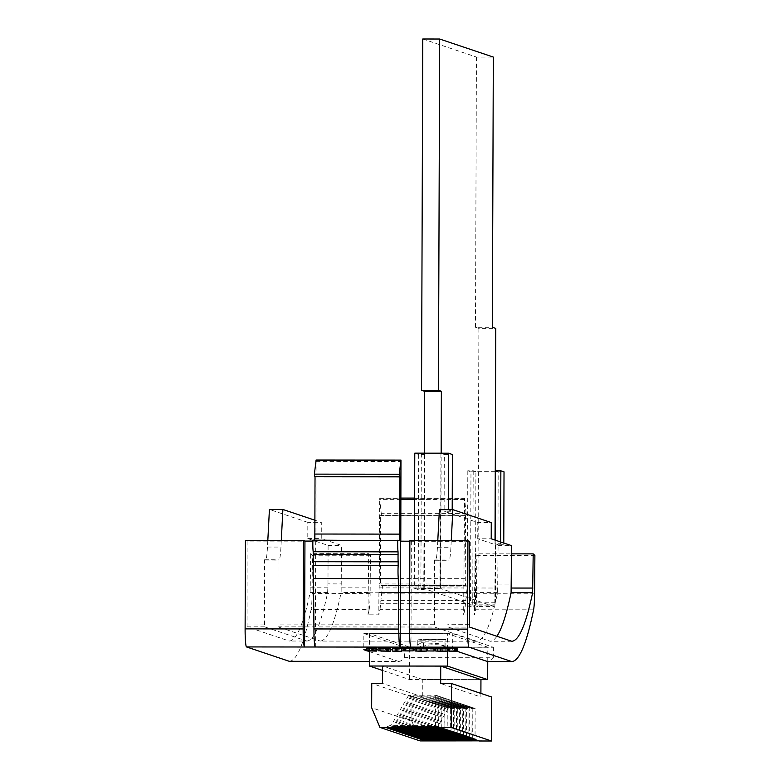<?xml version="1.0" encoding="UTF-8"?>
<svg xmlns="http://www.w3.org/2000/svg" width="780" height="780" viewBox="0 0 780 780"><rect width="100%" height="100%" fill="white"/><g stroke="black" fill="none" stroke-linecap="round" stroke-linejoin="round"><path stroke-width="0.58" stroke-dasharray="3.9 2.92" d="M491.663 697.037L480.889 697.027L440.671 683.495M480.889 697.027L480.899 693.42M382.57 670.459L409.568 679.536L480.948 679.624L422.799 679.556L422.74 696.959L411.967 696.95L411.879 721.266L371.66 707.733M411.879 721.266L420.127 740.922M411.967 696.95L371.748 683.417M422.74 696.959L382.522 683.426M422.799 679.556L382.58 666.023M475.147 708.454L472.816 707.665L445.877 707.635L448.207 708.416L475.147 708.454L475.04 738.894L472.709 738.114L427.108 738.065L428.698 737.295L431.028 738.075L429.439 738.845L475.04 738.894L479.115 740.854M472.816 707.665L472.709 738.114L476.404 739.986M448.207 708.416L431.028 738.075M445.877 707.635L428.698 737.295M472.046 707.411L469.716 706.621L442.786 706.592L445.107 707.382L472.046 707.411L471.939 737.861L469.619 737.071L424.018 737.022L425.597 736.252L427.927 737.032L426.338 737.802L471.939 737.861L476.317 739.957M469.716 706.621L469.619 737.071L473.304 738.943M445.107 707.382L427.927 737.032M442.786 706.592L425.597 736.252M468.956 706.368L466.625 705.588L439.686 705.559L442.016 706.339L468.956 706.368L468.848 736.817L466.518 736.037L420.917 735.979L422.506 735.208L424.837 735.989L423.248 736.759L468.848 736.817L473.216 738.913M466.625 705.588L466.518 736.037L470.213 737.899M442.016 706.339L424.837 735.989M439.686 705.559L422.506 735.208M465.855 705.325L463.534 704.545L436.595 704.515L438.916 705.295L465.855 705.325L465.748 735.774L463.427 734.994L417.827 734.935L419.416 734.165L421.736 734.945L420.157 735.725L465.748 735.774L470.125 737.87M463.534 704.545L463.427 734.994L467.123 736.856M438.916 705.295L421.736 734.945M436.595 704.515L419.416 734.165M462.764 704.282L460.434 703.501L433.495 703.472L435.825 704.252L462.764 704.282L462.657 734.731L460.327 733.951L414.726 733.902L416.315 733.122L418.645 733.912L417.056 734.682L462.657 734.731L467.025 736.827M460.434 703.501L460.327 733.951L464.022 735.823M435.825 704.252L418.645 733.912M433.495 703.472L416.315 733.122M459.664 703.248L457.343 702.458L430.404 702.429L432.734 703.209L459.664 703.248L459.556 733.688L457.236 732.908L411.635 732.859L413.224 732.088L415.545 732.868L413.965 733.639L459.556 733.688L463.934 735.784M457.343 702.458L457.236 732.908L460.931 734.779M432.734 703.209L415.545 732.868M430.404 702.429L413.224 732.088M456.573 702.205L454.243 701.425L427.303 701.386L429.634 702.175L456.573 702.205L456.466 732.654L454.135 731.864L408.535 731.816L410.124 731.045L412.454 731.825L410.865 732.596L456.466 732.654L460.834 734.75M454.243 701.425L454.135 731.864L457.831 733.736M429.634 702.175L412.454 731.825M427.303 701.386L410.124 731.045M453.473 701.161L451.152 700.381L424.213 700.352L426.543 701.132L453.473 701.161L453.365 731.611L451.045 730.831L405.444 730.772L407.033 730.002L409.354 730.782L407.774 731.562L453.365 731.611L457.743 733.707M451.152 700.381L451.045 730.831L454.74 732.693M426.543 701.132L409.354 730.782M424.213 700.352L407.033 730.002M450.382 700.118L448.052 699.338L421.122 699.309L423.442 700.089L450.382 700.118L450.274 730.567L447.944 729.788L402.353 729.729L403.933 728.959L406.263 729.739L404.674 730.519L450.274 730.567L454.642 732.664M448.052 699.338L447.944 729.788L451.639 731.65M423.442 700.089L406.263 729.739M421.122 699.309L403.933 728.959M447.281 699.075L444.961 698.295L418.022 698.266L420.352 699.046L447.281 699.075L447.184 729.524L444.853 728.744L399.253 728.695L400.842 727.916L403.162 728.705L401.583 729.475L447.184 729.524L451.552 731.62M444.961 698.295L444.853 728.744L448.549 730.616M420.352 699.046L403.162 728.705M418.022 698.266L400.842 727.916M444.19 698.042L441.86 697.252L414.931 697.222L417.251 698.012L444.19 698.042L444.083 728.491L441.753 727.701L396.162 727.652L397.741 726.882L400.072 727.662L398.482 728.432L444.083 728.491L448.461 730.577M441.86 697.252L441.753 727.701L445.448 729.573M417.251 698.012L400.072 727.662M414.931 697.222L397.741 726.882M441.1 696.998L438.769 696.218L411.83 696.179L414.16 696.969L441.1 696.998L440.993 727.447L438.662 726.658L393.061 726.609L394.651 725.839L396.981 726.619L395.392 727.389L440.993 727.447L445.36 729.544M438.769 696.218L438.662 726.658L442.357 728.53M414.16 696.969L396.981 726.619M411.83 696.179L394.651 725.839M437.999 695.955L435.669 695.175L408.74 695.146L411.06 695.926L437.999 695.955L437.892 726.404L435.572 725.624L389.971 725.566L391.55 724.795L393.88 725.575L392.291 726.356L437.892 726.404L442.27 728.5M435.669 695.175L435.572 725.624L439.257 727.486M411.06 695.926L393.88 725.575M408.74 695.146L391.55 724.795M389.971 725.566L385.583 727.428M390.37 727.428L392.291 726.356M393.061 726.609L388.674 728.471M393.471 728.471L395.392 727.389M396.162 727.652L391.774 729.505M396.562 729.514L398.482 728.432M399.662 730.558L401.583 729.475M394.865 730.548L399.253 728.695M402.353 729.729L397.966 731.591M402.753 731.601L404.674 730.519M405.444 730.772L401.056 732.634M405.853 732.634L407.774 731.562M408.535 731.816L404.157 733.678M408.944 733.678L410.865 732.596M411.635 732.859L407.248 734.711M412.045 734.721L413.965 733.639M414.726 733.902L410.348 735.755M415.135 735.764L417.056 734.682M417.827 734.935L413.439 736.798M418.226 736.808L420.157 735.725M420.917 735.979L416.53 737.841M421.327 737.841L423.248 736.759M424.018 737.022L419.63 738.884M424.418 738.884L426.338 737.802M427.108 738.065L422.721 739.918M427.518 739.928L429.439 738.845M444.961 646.981C446.969 643.978 423.764 643.948 423.413 646.961C421.405 649.759 444.59 649.798 444.961 646.981L444.99 639.688L423.394 639.639L445.019 639.717M421.57 642.7L438.633 643.675L445.838 647.322L441.519 649.262L424.456 648.443L417.251 644.943L421.57 642.7M421.58 640.195L441.802 639.99C447.047 639.649 446.959 639.444 441.558 639.366L421.337 639.571C416.091 639.912 416.179 640.117 421.58 640.195L417.271 639.922L417.251 644.943M445.838 647.322L445.868 639.649L441.558 639.366M289.244 661.303A691.743 57.857 90.1 0 0 311.093 609.58L369.145 609.648A691.743 57.857 -89.9 0 1 368.053 614.825L378.827 614.845A691.743 57.857 90.1 0 0 379.918 609.658L464.773 609.755A18.925 1.58 90.1 0 0 465.455 603.398L467.191 587.369L467.181 586.092L465.796 585.614A6.757 0.566 -89.9 0 1 465.29 578.682L465.504 515.609L466.079 515.804L466.196 514.488L464.548 498.137L463.817 592.576A671.473 56.17 -89.9 0 1 463.749 592.907L474.523 592.917A671.473 56.17 90.1 0 0 474.591 592.585L475.147 553.819L511.514 553.858M464.139 584.035L379.285 583.937L379.694 498.04L381.342 514.39L381.225 515.707L380.659 515.512L380.435 578.584A6.757 0.566 90.1 0 0 380.952 585.517L382.337 585.995L382.337 587.272L380.601 603.301A18.925 1.58 -89.9 0 1 379.918 609.658M467.181 586.092L382.337 585.995M466.401 593.95L381.547 593.853M376.633 648.121L366.776 648.131M368.277 648.131L368.277 650.822L368.277 648.131M390.293 648.511L378.085 648.024M387.368 648.258L388.021 648.258L387.368 648.043M426.485 648.317L414.97 648.258M457.626 648.59L448.705 648.336M454.701 648.346L455.393 648.346L454.711 648.112M366.746 650.715L367.253 650.881M369.398 651.602L398.599 661.43L369.369 661.391M457.07 651.29L452.683 649.818L448.695 649.818M447.301 649.808L435.688 649.798M434.168 649.798L427.547 649.789M426.582 649.789L414.96 649.779M413.156 649.769L392.73 649.75M390.283 649.75L378.076 649.73M376.623 649.73L366.746 649.721M447.213 648.346L435.688 648.277M434.168 648.297L427.547 648.239M413.156 648.18L401.719 648.16M401.719 648.531L392.73 648.472M395.138 648.472L396.406 648.472L395.138 648.043M398.599 661.43A691.743 57.857 90.1 0 0 404.479 657.657L493.369 657.764A691.743 57.857 -89.9 0 1 487.49 661.528M464.773 609.755A691.743 57.857 -89.9 0 1 463.671 614.942L474.445 614.952A691.743 57.857 90.1 0 0 475.546 609.765L533.588 609.833M363.851 633.506L404.518 647.185L493.409 647.283L452.741 633.604L363.851 633.506L363.792 649.721M447.584 633.672L369.466 633.584L409.675 647.117L487.793 647.205L447.584 633.672L447.525 649.808M495.241 544.654L494.803 605.114A671.473 56.17 90.1 0 0 495.027 604.178L495.241 544.654L497.933 544.664L495.222 543.748L500.604 543.758L503.773 544.82L495.69 544.81L495.485 602.258A671.473 56.17 90.1 0 0 497.63 592.615L498.079 545.61L495.69 544.81M437.785 540.735L437.444 547.238A27.027 2.262 -89.9 0 1 435.494 560.274A27.027 2.262 -89.9 0 1 435.435 560.264L434.528 559.962L434.528 627.032L476.765 641.238A671.473 56.17 90.1 0 0 494.432 606.606L477.545 606.587A671.473 56.17 90.1 0 0 477.916 605.095L494.803 605.114M476.765 641.238L320.258 641.062A671.473 56.17 90.1 0 0 341.123 592.429L341.572 545.434L321.243 538.59L321.302 522.376L314.886 520.221M267.813 540.54L267.472 547.043A27.027 2.262 -89.9 0 1 265.531 560.079A27.027 2.262 -89.9 0 1 265.463 560.069L264.566 559.767L264.556 626.837L306.793 641.043L289.282 641.024A671.473 56.17 90.1 0 0 310.148 592.4L310.703 553.625L368.745 553.693L368.199 592.459A671.473 56.17 -89.9 0 1 368.131 592.79L378.904 592.81A671.473 56.17 90.1 0 0 378.973 592.478L379.285 583.937M495.485 602.258L470.515 602.228A671.473 56.17 -89.9 0 1 469.462 606.577L474.844 606.587A671.473 56.17 90.1 0 0 475.449 604.149L495.027 604.178M414.775 453.151L418.675 454.457L424.739 454.467L421.346 453.326L440.934 453.346L440.456 588.451L439.949 588.276L440.222 509.915L439.394 509.642M494.432 606.606L440.68 588.529L441.158 453.424L444.317 454.486L444.122 511.232L477.799 522.561L491.273 522.571M312.887 540.14L314.252 540.599A6.757 0.566 90.1 0 0 314.262 540.599A6.757 0.566 90.1 0 0 314.467 540.14M409.87 540.706L411.343 541.203L409.87 541.193M469.619 541.34L400.793 541.261M380.952 585.517L465.796 585.614L380.971 585.536M465.455 603.398L380.601 603.301M368.745 553.693L370.432 555.292L370.139 593.629L312.088 593.56L312.39 555.224L310.703 553.625M370.432 555.292L312.39 555.224M369.145 609.648A18.925 1.58 90.1 0 0 370.139 593.629M312.088 593.56A18.925 1.58 -89.9 0 1 311.093 609.58M306.793 641.043A671.473 56.17 90.1 0 0 327.659 592.42L327.971 583.879L341.445 583.898M316.115 459.985L315.939 541.164L247.124 541.086L247.046 626.818L289.282 641.024M434.528 559.962L448.003 559.981L447.993 627.052L490.23 641.258A671.473 56.17 90.1 0 0 496.889 636.275M264.566 559.767L278.031 559.786L278.021 626.857L320.258 641.062M534.583 593.824L476.541 593.755L476.834 555.418L475.147 553.819M534.885 555.477L476.834 555.418M497.942 584.074L511.407 584.093M511.777 641.277L490.23 641.258M315.939 541.164L312.868 541.086M245.427 540.52L247.124 541.086M476.541 593.755A18.925 1.58 -89.9 0 1 475.546 609.765M451.249 540.755L450.918 547.258A27.027 2.262 -89.9 0 1 448.968 560.293A27.027 2.262 -89.9 0 1 448.9 560.284L448.003 559.981M440.222 509.915L448.305 509.925L452.205 511.241L444.122 511.232M495.027 540.072L495.007 544.576L477.74 538.775L491.215 538.785M477.74 538.775L477.799 522.561M498.079 545.61L511.543 545.63M281.278 540.559L280.946 547.063A27.027 2.262 -89.9 0 1 278.996 560.099A27.027 2.262 -89.9 0 1 278.928 560.089L278.031 559.786M327.971 583.879L328.107 545.415L307.778 538.58L307.827 522.366L321.302 522.376M307.827 522.366L269.422 509.447M307.778 538.58L321.243 538.59M328.107 545.415L341.572 545.434M315.715 541.086L315.344 647.01M411.343 541.203L410.972 647.117M378.904 592.81L378.827 614.845M368.131 592.79L368.053 614.825M474.523 592.917L474.445 614.952M463.749 592.907L463.671 614.942M466.079 515.804L381.225 515.707L466.079 515.804M465.787 600.103L380.933 600.005M466.567 592.244L381.712 592.147M465.504 515.609L380.659 515.512M422.77 39L476.434 57.047L493.321 57.067M476.434 57.047L475.488 327.259L492.375 327.278M475.488 327.259L478.881 328.399L495.768 328.419M478.881 328.399L477.916 605.095M477.545 606.587L423.793 588.51L440.68 588.529M423.793 588.51L424.271 453.16M414.473 540.706L414.307 588.247L418.207 589.563L424.261 589.563L420.878 588.432L440.456 588.451M439.949 588.276L414.307 588.247M418.675 454.457L418.207 589.563M452.205 509.652L452.205 511.241M444.317 454.486L452.4 454.496M421.346 453.326L420.878 588.432M424.739 454.467L424.261 589.563M495.271 471.705L475.907 471.676L475.449 604.149M495.476 470.788L498.186 471.705L497.933 544.664M498.186 471.705L495.476 471.705M495.232 540.14L495.222 543.748M500.614 541.954L500.604 543.758M503.773 543.017L503.773 544.82M475.907 471.676L473.197 470.769L467.815 470.759L470.974 471.822L470.515 602.228M470.974 471.822L504.026 471.861M467.815 470.759L467.337 605.865L469.462 606.577M473.197 470.769L472.729 605.875L467.337 605.865M474.844 606.587L472.729 605.875M452.683 649.818L452.741 633.604M404.479 657.657L404.518 647.185M493.369 657.764L493.409 647.283M487.744 661.528L487.793 647.205M369.398 651.173L369.466 633.584M409.568 679.536L409.675 647.117M423.413 646.961L423.394 639.639M455.383 651.047L455.393 648.346M448.841 651.095L448.851 648.385M455.53 651.095L455.54 648.394M455.969 651.242L455.978 648.541M449.27 651.095L449.28 648.531M449.416 651.29L449.426 648.58M435.757 651.037L435.767 648.336M442.319 651.29L442.328 648.59M442.133 648.541L437.278 648.336L442.133 648.541L442.123 650.842M445.78 651.095L445.79 648.394L445.692 651.047M440.924 650.842L440.934 648.141M437.551 650.92L437.56 648.219L437.268 650.959M427.684 650.998L427.694 648.287M415.038 651.008L415.048 648.307M421.59 651.271L421.6 648.56M421.405 648.511L416.559 648.307L421.405 648.511L421.405 650.822M425.051 651.076L425.061 648.375L424.973 651.017M420.206 650.812L420.215 648.112M416.832 650.89L416.842 648.19L416.549 650.939M405.083 651.251L405.093 648.541M403.65 650.871L403.66 648.17M401.856 650.92L401.866 648.209M403.796 650.92L403.806 648.219M404.771 651.251L404.781 648.541M410.339 648.219L405.317 648.219L410.339 648.219L410.329 650.929M405.308 650.92L405.317 648.219M405.922 650.92L405.931 648.424M396.396 651.173L396.406 648.472M392.866 651.222L392.876 648.521M401.719 650.871L401.729 648.531M388.011 650.959L388.021 648.258M384.91 650.959L384.92 648.258M383.077 651.202L383.087 648.502M385.476 648.463L380.845 648.375L385.476 648.463L385.466 651.008M388.625 651.163L388.635 648.463M388.148 651.008L388.157 648.307M380.835 651.066L380.845 648.375L380.825 651.076M371.183 650.988L371.192 648.287M373.591 651.037L373.601 648.336M374.878 651.105L374.887 648.404L374.887 651.105M372.596 651.017L372.606 648.463M369.125 650.949L369.135 648.394M367.848 650.91L367.858 648.424M372.567 651.212L372.577 648.511M375.229 650.842L375.238 648.326M369.018 650.783L369.028 648.18M371.339 650.764L371.348 648.053M375.268 650.842L375.277 648.141M466.157 513.406L381.303 513.308M368.199 592.459L341.123 592.429M463.817 592.576L378.973 592.478M497.63 592.615L474.591 592.585M379.255 587.886L464.11 587.983M341.416 587.847L368.482 587.876M310.43 587.808L327.941 587.827M327.659 592.42L310.148 592.4M247.046 626.818L264.556 626.837M316.222 461.37L401.066 461.467M469.326 624.292L447.779 624.273M434.304 624.254L277.807 624.078M264.342 624.058L246.831 624.039M278.021 626.857L434.528 627.032M474.883 587.993L497.913 588.023M447.993 627.052L469.54 627.071M435.435 560.264L448.9 560.284M437.444 547.238L450.918 547.258M265.463 560.069L278.928 560.089M267.472 547.043L280.946 547.063M379.772 498.342L464.617 498.44M464.431 499.453L414.619 499.395M400.94 499.385L379.587 499.356M465.29 578.682L380.435 578.584M386.909 651.212L386.919 648.511M385.066 651.008L385.076 648.307M372.284 650.764L372.294 648.258M435.494 560.274L448.968 560.293M265.531 560.079L278.996 560.099M465.943 600.483L381.098 600.385M466.732 592.625L381.878 592.527M464.548 498.137L414.619 498.079M400.94 498.069L379.694 498.04M437.219 648.297L437.209 650.998M416.5 648.268L416.491 650.968"/><path stroke-width="1.17" d="M480.899 693.42L480.948 679.624L440.729 666.091L382.58 666.023L382.522 683.426L371.748 683.417L371.66 707.733L379.909 727.389L451.288 727.477L451.444 683.504L440.671 683.495L440.729 666.091M379.909 727.389L420.127 740.922L425.704 740.922L422.721 739.918L476.404 739.986L479.388 740.99L491.507 741L491.663 697.037L451.444 683.504M491.507 741L451.288 727.477M442.27 728.5L388.586 728.442L385.583 727.428L439.257 727.486L442.27 728.5M445.36 729.544L391.677 729.475L388.674 728.471L442.357 728.53L445.36 729.544M448.461 730.577L394.777 730.519L391.774 729.505L445.448 729.573L448.461 730.577M397.868 731.562L394.865 730.548L448.549 730.616L451.552 731.62L397.868 731.562L399.662 730.558M454.642 732.664L400.969 732.605L397.966 731.591L451.639 731.65L454.642 732.664M457.743 733.707L404.06 733.649L401.056 732.634L454.74 732.693L457.743 733.707M460.834 734.75L407.16 734.682L404.157 733.678L457.831 733.736L460.834 734.75M463.934 735.784L410.251 735.725L407.248 734.711L460.931 734.779L463.934 735.784M467.025 736.827L413.351 736.768L410.348 735.755L464.022 735.823L467.025 736.827M470.125 737.87L416.442 737.812L413.439 736.798L467.123 736.856L470.125 737.87M473.216 738.913L419.543 738.845L416.53 737.841L470.213 737.899L473.216 738.913M476.317 739.957L422.633 739.889L419.63 738.884L473.304 738.943L476.317 739.957M478.998 740.854L425.704 740.922M388.586 728.442L390.37 727.428M391.677 729.475L393.471 728.471M394.777 730.519L396.562 729.514M400.969 732.605L402.753 731.601M404.06 733.649L405.853 732.634M407.16 734.682L408.944 733.678M410.251 735.725L412.045 734.721M413.351 736.768L415.135 735.764M416.442 737.812L418.226 736.808M419.543 738.845L421.327 737.841M422.633 739.889L424.418 738.884M425.977 740.795L427.518 739.928M400.793 541.183L400.959 460.073L399.253 474.23L399.321 476.677L399.886 476.873L399.682 534.125A6.757 0.566 -89.9 0 1 399.116 540.696L312.887 540.14A9.516 0.799 -89.9 0 0 313.19 551.743L313.219 554.414A9.516 0.799 -89.9 0 0 313.287 561.707L313.326 565.481A9.516 0.799 -89.9 0 0 313.453 578.526L313.94 628.953L398.785 629.05A17.569 1.472 90.1 0 0 400.198 647.108L410.972 647.117A17.569 1.472 -89.9 0 1 409.568 629.06L467.61 629.129A17.569 1.472 90.1 0 0 469.024 647.185L511.738 661.557L487.49 661.528L457.07 651.29M314.467 540.14A6.757 0.566 90.1 0 0 314.837 534.027L315.032 476.775L314.467 476.58L314.408 474.133L316.105 459.985L400.959 460.073M366.776 648.131L366.746 650.822L366.776 648.131L376.633 648.121L376.623 650.822L369.018 650.783M387.358 650.744L387.368 648.043L388.879 648.043L390.293 648.511L390.283 651.222L378.076 650.734L390.283 651.222M378.076 650.734L378.085 648.024L387.368 648.258M415.048 648.307L426.582 648.375L426.572 651.076L421.59 651.271L415.038 651.008L414.97 648.258M449.27 651.242L455.969 651.242L448.695 651.047L455.383 651.047L454.701 650.822L454.711 648.112L457.626 648.59L457.616 651.3L449.27 651.095M448.695 651.047L448.705 648.336L454.701 648.346M366.746 649.721L363.792 649.721L366.746 650.715M367.253 650.881L367.848 651.076M367.994 651.134L369.398 651.602M448.695 649.818L447.301 649.808M435.688 649.798L434.168 649.798M427.547 649.789L426.582 649.789M414.96 649.779L413.156 649.769M392.73 649.75L390.283 649.75M378.076 649.73L376.623 649.73M303.166 628.943L303.469 540.579L245.427 540.52L245.115 628.875L303.166 628.943A17.569 1.472 90.1 0 0 304.57 647L315.344 647.01A17.569 1.472 -89.9 0 1 313.94 628.953M312.868 541.086L304.941 541.076L304.57 647L246.519 646.932L289.244 661.303L369.369 661.391M435.767 648.336L447.301 648.404L447.291 651.105L442.319 651.29L435.757 651.037L435.688 648.277M427.547 648.239L434.168 648.297L434.158 650.998L427.537 650.949L427.547 648.239M403.328 650.764L403.338 648.053L404.849 648.063L413.156 648.18L413.147 650.881L401.71 650.871L413.147 650.881M401.719 651.232L392.72 651.173L401.719 651.232L401.719 648.16L403.338 648.17M395.128 650.754L395.138 648.043L401.719 648.531M392.72 651.173L392.73 648.472L395.138 648.472M511.738 661.557A691.743 57.857 90.1 0 0 533.588 609.833A18.925 1.58 90.1 0 0 534.583 593.824L534.885 555.477L533.198 553.878L532.642 592.654L511.095 592.625L511.543 545.63L491.215 538.785L491.273 522.571L452.858 509.652L451.249 540.755M452.858 509.652L439.394 509.642L437.785 540.735M409.87 541.193L400.569 541.183L400.198 647.108L315.344 647.01M532.642 592.654A671.473 56.17 90.1 0 1 511.777 641.277L469.54 627.071L469.619 541.34L467.922 540.774L409.87 540.706L409.568 629.06M467.922 540.774L467.61 629.129M246.519 646.932A17.569 1.472 -89.9 0 1 245.115 628.875M511.514 553.858L533.198 553.878M496.889 636.275A671.473 56.17 90.1 0 0 511.095 592.625M304.941 541.076L303.469 540.579M267.813 540.54L269.422 509.447L282.886 509.457L281.278 540.559M314.886 520.221L282.886 509.457M397.741 540.238A9.516 0.799 90.1 0 0 398.044 551.84L398.063 554.512A9.516 0.799 90.1 0 0 398.141 561.805L398.171 565.578A9.516 0.799 90.1 0 0 398.297 578.624L398.785 629.05M398.044 551.84L313.19 551.743M398.063 554.512L313.219 554.414M398.141 561.805L313.287 561.707M398.171 565.578L313.326 565.481M398.297 578.624L313.453 578.526M399.886 476.873L315.032 476.775M424.271 453.16L424.486 391.258L421.551 390.273L422.77 39L439.666 39.02L493.321 57.067L492.375 327.278L495.768 328.419L495.027 540.072M441.158 453.18L441.373 391.277L438.438 390.283L439.666 39.02M424.486 391.258L441.373 391.277M421.551 390.273L438.438 390.283M452.205 509.652L452.4 454.496L448.5 453.19L448.305 509.652M448.5 453.19L414.775 453.151L414.473 540.706M503.773 543.017L504.026 471.861L500.858 470.798L495.476 470.788L495.232 540.14M500.858 470.798L500.614 541.954M480.948 679.624L487.685 679.624L447.466 666.1L447.525 649.808M487.685 679.624L487.744 661.528M447.466 666.1L369.349 666.013L369.398 651.173M369.349 666.013L382.57 670.459M454.701 650.822L456.212 650.822L456.212 648.121M456.212 650.822L457.616 651.3M435.757 651.037L447.203 651.047L447.213 648.346M445.692 651.047L437.268 651.037L445.78 651.095M440.827 650.793L440.837 648.092M427.537 650.949L434.011 650.949L434.021 648.248M415.038 651.008L426.485 651.027L426.485 648.317M424.973 651.017L416.549 651.008L425.051 651.076M420.108 650.764L420.118 648.063M410.329 650.929L405.308 650.92L410.329 650.929M405.161 650.871L405.171 648.17M404.84 650.764L404.849 648.063M397.907 651.183L397.917 648.472M401.573 651.183L401.583 648.482M396.64 650.754L396.649 648.053M388.625 651.163L380.835 651.085L388.625 651.163M388.869 650.744L388.879 648.043M386.782 650.959L386.792 648.258M379.938 650.734L379.948 648.034M369.018 650.881L376.399 651.115L366.746 650.822L371.192 650.715L371.202 648.005M371.192 650.715L376.623 650.822M400.891 460.327L316.046 460.239M469.024 647.185L410.972 647.117M511.378 588.042L532.935 588.062M314.408 474.133L399.253 474.23M399.321 476.677L314.467 476.58M314.837 534.027L399.682 534.125M414.619 499.395L400.94 499.385M414.619 498.079L400.94 498.069"/></g></svg>
